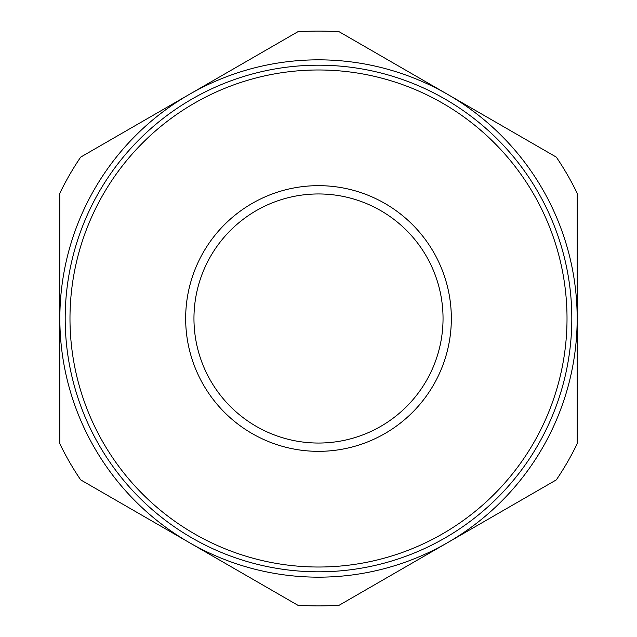 <?xml version="1.0" encoding="UTF-8"?>
<svg xmlns="http://www.w3.org/2000/svg" width="637" height="637" viewBox="0 0 637 637"><rect width="100%" height="100%" fill="white"/><g stroke="black" fill="none" stroke-linecap="round" stroke-linejoin="round"><path stroke-width="0.96" d="M185.662 318.5A132.838 132.838 0 0 1 318.5 185.662A132.838 132.838 0 0 1 451.338 318.5A132.838 132.838 0 0 1 318.5 451.338A132.838 132.838 0 0 1 185.662 318.5M443.041 318.5A124.541 124.541 0 0 0 318.5 193.959A124.541 124.541 0 0 0 193.959 318.5A124.541 124.541 0 0 0 318.5 443.041A124.541 124.541 0 0 0 443.041 318.5M69.982 318.5A248.518 248.518 0 0 0 318.5 567.018A248.518 248.518 0 0 0 567.018 318.5A248.518 248.518 0 0 0 318.5 69.982A248.518 248.518 0 0 0 69.982 318.5M571.811 318.5A253.311 253.311 0 0 1 318.5 571.811A253.311 253.311 0 0 1 65.189 318.5A253.311 253.311 0 0 1 318.5 65.189A253.311 253.311 0 0 1 571.811 318.5M59.83 443.774A287.406 287.406 0 0 0 80.676 479.876L189.165 542.509A258.67 258.67 0 0 0 577.17 318.5A258.67 258.67 0 0 0 189.165 94.491A258.67 258.67 0 0 0 189.165 542.509L297.662 605.15A287.406 287.406 0 0 0 339.338 605.15L556.324 479.876A287.406 287.406 0 0 0 577.17 443.774L577.17 193.226A287.406 287.406 0 0 0 556.324 157.124L339.338 31.85A287.406 287.406 0 0 0 297.662 31.85L80.676 157.124A287.406 287.406 0 0 0 59.83 193.226L59.83 443.774M479.51 122.949L480.545 123.801M480.64 123.881L486.979 129.343M487.074 129.43L488.077 130.33M465.018 111.865L468.537 114.405M465.623 112.295L468.641 114.485M469.891 115.408L470.974 116.221M471.332 116.491L474.079 118.601M470.624 115.958L474.286 118.753M476.325 120.361L478.307 121.962M495.379 137.17L498.413 140.188M494.726 136.541L495.737 137.528M458.122 107.143L460.041 108.425M460.288 108.593L461.65 109.516M457.215 106.546L459.444 108.019M492.528 141.08L495.196 143.747M471.173 122.408L473.594 124.311M474.119 118.625L477.599 121.388M462.844 116.197L465.798 118.339M464.102 111.22L466.093 112.63M477.575 127.559L483.794 132.918"/></g></svg>
